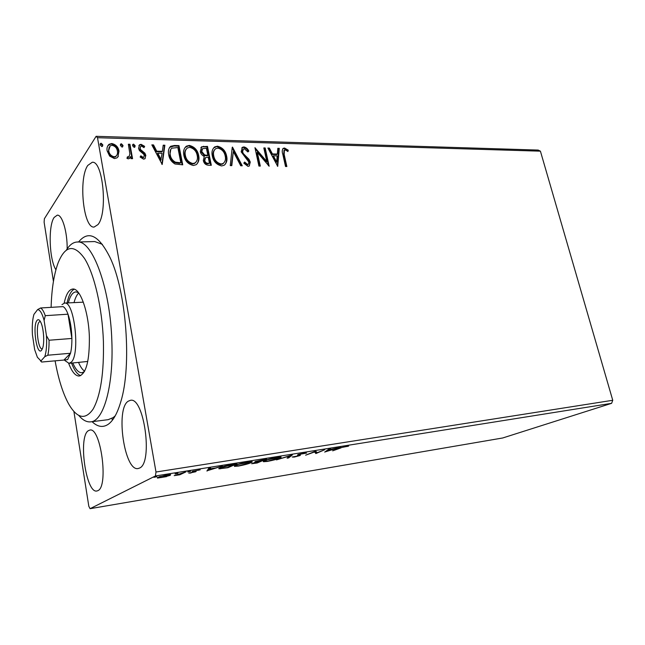 <?xml version="1.0" encoding="UTF-8"?>
<svg xmlns="http://www.w3.org/2000/svg" width="645" height="645" viewBox="0 0 645 645"><rect width="100%" height="100%" fill="white"/><g stroke="black" fill="none" stroke-linecap="round" stroke-linejoin="round"><path stroke-width="0.97" d="M78.577 241.98C88.349 230.007 98.814 235.167 109.989 257.46C126.388 291.153 131.999 365.925 120.809 401.682C117.455 413.147 113.286 420.669 108.32 424.241C103.007 427.829 97.589 426.974 92.066 421.677M66.419 250.034C69.596 244.874 73.175 242.206 77.158 242.02C92.187 239.626 110.368 287.968 111.859 341.382C113.649 386.331 103.41 421.338 90.655 421.854L108.126 419.685L113.189 417.581L115.253 415.799M87.801 165.41C78.287 178.52 83.342 228.54 94.097 227.064L97.927 224.629C107.965 213.479 103.103 160.476 92.251 162.266L87.801 165.41M88.3 430.723C77.964 436.802 85.97 493.885 96.919 490.99L97.895 490.651C108.852 486.58 100.709 426.611 89.816 430.078L88.3 430.723M128.153 401.246C115.334 409.003 124.461 471.842 138.167 468.528L139.586 468.044C153.236 462.796 144.004 396.401 130.363 400.335L128.153 401.246M67.169 248.881C67.37 231.724 62.21 214.551 57.284 215.156L54.14 217.43C48.044 225.855 49.238 259.733 55.913 269.747M53.43 281.405L44.118 222.227L44.376 218.752L96.113 136.313L538.204 150.075L540.413 151.172L97.508 137.716L155.993 472.019L612.75 400.279L611.621 403.327L155.429 475.97L90.066 508.687L88.817 506.269L73.909 411.534M118.366 156.259L116.987 157.864L114.439 158.581L109.642 156.09L107.135 150.857C106.627 148.165 107.272 145.972 109.078 144.278L111.754 143.529C115.882 144.496 118.301 147.036 119.002 151.14L117.817 157.082M129.935 144.27L132.572 158.678L130.983 158.646L130.588 156.517L129.363 158.517L128.258 158.847L126.952 158.331L127.436 156.799L128.879 156.856L129.887 154.01L128.347 144.23L129.935 144.27L129.54 144.827L132.072 158.67M143.553 159.146L140.142 157.033L140.836 155.824L143.126 157.372L143.738 157.203L144.278 155.477L143.658 154.171L139.457 150.599L138.538 148.374L139.602 144.738L141.078 144.327L144.649 146.342L143.996 147.641L141.577 146.084L140.723 146.326L140.094 148.334L140.715 149.713L144.915 153.22L145.826 155.437L144.859 158.791L143.553 159.146M174.432 145.488L178.971 145.609L182.737 164.822L174.964 163.991C171.344 161.75 169.256 158.646 168.716 154.679C167.894 151.228 168.538 148.431 170.659 146.286L174.432 145.488L174.013 146.028L178.544 146.149L178.971 145.609M207.48 146.391L211.318 165.289L208.641 165.241C205.723 165.047 203.949 163.443 203.312 160.452L204.28 156.445C202.07 155.437 200.74 153.8 200.297 151.535L201.659 146.794L207.48 146.391L207.029 146.923L210.754 165.273M232.49 147.076L242.262 165.789L240.73 165.765L233.313 151.551L231.805 165.62L230.257 165.596L232.224 147.366M263.821 147.931L265.184 147.963L269.167 166.233L257.331 152.373L260.298 166.088L258.919 166.063L254.96 147.689L266.788 161.516L263.821 147.931M284.171 154.477L286.856 166.523L285.525 166.499L282.808 154.268C281.905 151.825 282.075 149.842 283.3 148.326L284.55 148.036L288.259 150.196L287.896 151.559L285.904 150.164L284.381 150.027L284.171 154.477L283.671 154.977L286.235 166.515M540.413 151.172L612.75 400.279M277.729 166.37L267.885 148.036L269.352 148.076L272.432 153.945L277.334 154.058L277.834 148.31L279.285 148.35L277.729 166.37M243.923 146.915C246.108 147.407 247.744 148.785 248.833 151.043L247.906 151.946L244.423 148.81L243.399 149.076L242.56 151.865L243.399 153.695L248.962 159.259L250.276 162.089L249.172 166.055L247.97 166.362L243.794 163.153L244.64 162.032L247.583 164.451L248.309 164.273L248.897 162.137L241.157 151.809L242.456 147.294L243.923 146.915L243.447 147.431C245.624 147.923 247.253 149.285 248.333 151.535M226.629 156.106C227.532 159.992 226.701 163.048 224.146 165.265L221.63 165.934C216.438 164.677 213.326 161.331 212.294 155.888C211.439 152.075 212.245 149.076 214.72 146.891L217.446 146.189C222.525 147.495 225.589 150.801 226.629 156.106L226.161 156.622C226.855 159.702 226.443 162.379 224.936 164.652M198.66 155.493C199.531 159.38 198.684 162.451 196.112 164.725L193.387 165.483C188.042 164.201 184.857 160.798 183.849 155.268C183.019 151.446 183.857 148.415 186.373 146.181L189.283 145.407C194.516 146.746 197.644 150.108 198.66 155.493L198.217 156.026C198.87 159.049 198.466 161.71 196.999 163.999M162.209 164.483L151.833 144.875L153.518 144.915L156.751 151.188L162.363 151.325L163.217 145.181L164.878 145.23L162.209 164.483M135.184 145.794L134.176 147.391L132.556 145.722L133.571 144.125L135.184 145.794L134.749 147.229M123.026 145.472L122.582 146.915L121.994 147.076L120.365 145.399L120.8 143.964L121.397 143.787L123.026 145.472L122.598 146.899M102.845 144.931L102.394 146.383L101.773 146.56L100.12 144.859L100.564 143.424L101.192 143.238L102.845 144.931L102.442 146.342M166.499 476.631L157.477 478.082L157.904 477.324L167.128 474.841L170.627 474.575L170.216 475.357L166.45 476.389M185.953 471.874L179.858 474.768L174.215 475.639L185.953 471.874M191.001 473.003L188.751 473.099L194.04 472.035L192.049 471.721L192.476 471.358L200.216 469.818L194.137 471.076L196.12 471.398L195.685 471.761L190.952 472.753M232.273 464.473L236.989 463.723L227.967 467.698L218.937 468.818L220.09 467.681C222.436 466.561 226.5 465.497 232.273 464.473M266.554 458.998L257.145 462.997L251.647 463.723L256.025 462.046L254.767 462.07L255.323 461.514L266.554 458.998M292.443 454.87L288.67 457.918L287.114 458.168L289.936 455.87L276.447 459.885L292.443 454.87M324.798 449.702L316.042 453.508L314.478 451.976L305.625 455.185L315.647 451.161L317.219 452.709L324.798 449.702M340.866 447.944L332.667 450.831L339.609 448.122L346.526 446.171L348.639 446.114L340.802 447.662M90.066 508.687L502.705 437.979L611.621 403.327M324.741 452.105L328.982 449.033L330.498 448.791L329.031 449.807L340.729 447.162L324.717 452M304.617 452.863L306.593 453.088L299.393 454.37L298.885 454.693L300.465 455.152L299.691 455.644L294.128 457.103L292.201 457.007L298.24 455.894L298.651 455.515L297.474 455.33L297.966 454.596L304.617 452.863M279.567 458.16C276.939 459.28 272.851 460.369 267.312 461.425L263.547 461.715C262.918 461.53 263.329 461.143 264.781 460.546C267.409 459.409 271.561 458.305 277.237 457.232L280.857 456.966C281.494 457.152 281.059 457.555 279.567 458.16L279.325 456.958M250.824 462.771C248.301 463.884 244.197 464.981 238.513 466.061L234.458 466.375L235.522 465.238C238.029 464.11 242.206 462.997 248.035 461.893L251.929 461.61C252.598 461.796 252.227 462.183 250.824 462.771L250.591 461.578M206.989 471.084L208.77 468.23L210.52 467.947L209.843 468.891L215.648 467.964L222.34 466.061L206.94 470.826M190.565 471.326L187.719 471.93L190.533 471.14M177.899 473.349L175.021 473.954L177.867 473.164M156.848 476.711L153.921 477.324L156.816 476.534M155.429 475.97L155.993 472.019M97.508 137.716L96.113 136.313M102.386 244.334L94.759 241.553L77.158 242.02M347.042 446.098L347.139 446.534M328.877 449.105L329.031 449.807M328.571 450.121L327.071 451.161L332.417 449.509L328.571 450.121L328.418 449.428M326.918 450.468L327.071 451.161M316.655 451.984L315.792 452.33L316.042 453.508M315.792 452.33L315.752 453.556M315.502 452.371L314.8 451.5M298.796 454.29L298.885 454.693M299.546 454.935L299.691 455.644M298.877 454.66L298.466 454.798M298.417 454.419L298.651 455.515M297.724 454.701L297.869 455.394M288.492 457.047L288.67 457.918M266.264 460.304L265.24 461.24L268.207 461.03L278.1 458.393L279.148 457.434L266.2 459.998M255.872 461.296L256.025 462.046M255.065 463.086L259.588 461.562L253.735 462.933L255.065 463.086M259.798 461.28L264.071 459.659L256.831 461.272L259.798 461.28M237.054 464.989L236.183 465.9L239.368 465.674L249.309 463.013L250.212 462.078L236.989 464.658M220.243 467.609L220.477 468.818M227.338 467.544L234.498 464.384L221.654 467.432L220.727 468.334L227.338 467.544M209.689 468.085L209.843 468.891M208.746 469.165L207.924 469.431M209.214 468.157L208.698 468.891L208.932 470.165L214.067 468.48L209.625 469.189L208.932 470.165M209.431 468.125L209.625 469.189M194.121 471.326L194.218 471.834M198.628 469.834L198.7 470.245M195.604 471.318L195.685 471.761M179.753 474.204L179.858 474.768M157.396 477.614L157.477 478.082M170.062 474.535L170.216 475.357M159.597 477.05L159.267 477.647L161.75 477.477L168.547 475.615L168.917 475.018L159.533 476.679M282.72 148.874L284.55 148.036M284.042 148.544L287.751 150.696L288.259 150.196M287.751 150.696L287.589 151.317M283.985 150.422L283.671 154.977M268.167 148.568L269.352 148.076M268.86 148.592L271.932 154.445L272.432 153.945M271.932 154.445L276.834 154.566L277.334 154.058M277.785 148.826L279.285 148.35M278.785 148.858L277.302 165.983M273.416 155.824L272.916 156.324L276.141 162.467L276.649 161.968L277.173 155.905L273.416 155.824L276.649 161.968M263.942 148.455L265.184 147.963M264.684 148.479L268.449 165.709M259.693 166.079L256.847 152.881L257.331 152.373M255.17 148.673L266.288 162.016L266.788 161.516M242.81 149.672L242.085 152.381L242.56 151.865M242.085 152.381L242.923 154.211L243.399 153.695M242.923 154.211L248.478 159.758L248.962 159.259M248.478 159.758L249.784 162.588L250.276 162.089M249.784 162.588L249.365 165.918M244.213 162.605L247.1 164.959L247.583 164.451M247.1 164.959L248.236 164.354M241.754 147.971L243.447 147.431M232.168 147.874L241.512 165.781M231.386 165.612L233.313 151.551M213.511 148.036L217.446 146.189M216.986 146.713C222.065 148.019 225.121 151.325 226.161 156.622M214.583 149.737C213.1 151.535 212.673 153.768 213.285 156.445C214.108 160.75 216.583 163.443 220.703 164.515L222.702 163.975L223.807 162.959M213.745 155.921C214.567 160.234 217.042 162.927 221.171 163.999L223.162 163.459C225.266 161.693 225.944 159.234 225.21 156.082C224.387 151.841 221.953 149.18 217.889 148.108L215.704 148.681C213.68 150.414 213.019 152.825 213.745 155.921L213.285 156.445M220.703 164.515L221.171 163.999M200.837 147.616L203.699 146.286M203.248 146.818L207.029 146.923M202.038 149.237L201.313 152.099L204.288 155.534L207.392 155.824L207.843 155.3L206.416 148.285L202.619 148.608L201.764 151.567L204.739 155.01L207.843 155.3M205.005 158.146L204.32 160.968C204.683 162.75 205.747 163.693 207.505 163.806L209.472 163.314L208.238 157.235L205.529 157.573L204.771 160.444C205.134 162.226 206.198 163.177 207.956 163.29L209.472 163.314M207.505 163.806L207.956 163.29M204.32 160.968L204.771 160.444M204.288 155.534L204.739 155.01M201.313 152.099L201.764 151.567M185.05 147.487L189.283 145.407M188.848 145.947C194.072 147.278 197.201 150.64 198.217 156.026M186.163 149.18C184.752 151.003 184.333 153.22 184.905 155.832C185.712 160.21 188.235 162.943 192.484 164.032L194.637 163.435L195.838 162.298M185.349 155.3C186.147 159.686 188.679 162.419 192.928 163.516L195.08 162.919C197.209 161.105 197.91 158.622 197.193 155.469C196.394 151.156 193.903 148.455 189.719 147.358L187.373 147.995C185.325 149.769 184.647 152.204 185.349 155.3L184.905 155.832M192.484 164.032L192.928 163.516M178.544 146.149L182.196 164.806M169.554 147.423L174.013 146.028M170.812 149.172L169.812 155.26C170.248 158.501 171.973 160.984 174.98 162.701L179.423 163.322L180.85 162.814L177.859 147.536L171.763 148.181C170.07 149.834 169.562 152.018 170.24 154.719C170.675 157.969 172.4 160.452 175.408 162.177L180.85 162.814M174.98 162.701L175.408 162.177M169.812 155.26L170.24 154.719M152.131 145.439L153.518 144.915M153.107 145.464L156.34 151.728L156.751 151.188M156.34 151.728L161.943 151.865L162.363 151.325M163.137 145.738L164.878 145.23M164.459 145.77L161.887 164.346M157.791 153.196L157.372 153.736L160.774 160.307L162.089 153.292L157.791 153.196L161.185 159.775M140.489 156.429L142.722 157.92L143.126 157.372M142.722 157.92L143.779 157.178M138.869 145.585L141.078 144.327M140.674 144.883L144.246 146.899L144.649 146.342M144.246 146.899L143.916 147.552M140.223 146.963L140.094 148.334M139.691 148.882L140.312 150.261L140.715 149.713M140.312 150.261L142.255 151.769L142.658 151.228M142.255 151.769L144.512 153.768L144.915 153.22M144.512 153.768L145.423 155.977L145.826 155.437M145.423 155.977L145.133 158.565M132.991 144.295L132.604 144.843L133.176 144.682L133.571 144.125M133.176 144.682L134.797 146.342M129.726 158.194L130.588 156.517M127.226 157.445L128.194 157.074M127.807 157.622L129.081 156.695M128.452 144.803L129.54 144.827M120.8 143.964L120.413 144.528L121.018 144.351L121.397 143.787M121.018 144.351L122.647 146.028M107.868 145.665L111.754 143.529M111.375 144.085C115.503 145.06 117.922 147.592 118.624 151.696L119.002 151.14M118.624 151.696L117.987 156.808M109.223 146.971L108.392 151.446C108.876 154.534 110.666 156.501 113.746 157.34L115.479 156.848L116.463 155.727M108.763 150.89C109.255 153.978 111.037 155.945 114.125 156.791L115.858 156.292C117.317 154.961 117.825 153.228 117.39 151.091C116.906 148.028 115.133 146.101 112.077 145.302L110.174 145.867L108.392 151.446M113.746 157.34L114.125 156.791M100.16 144.02L101.192 143.238M100.83 143.803L102.482 145.496M55.099 360.837C58.332 378.889 62.847 393.257 68.644 403.947C77.118 418.541 85.261 420.274 93.073 409.164C100.628 395.554 104.071 372.907 103.402 341.221C102.2 307.721 94.315 274.028 84.584 258.589C74.038 243.858 65.193 245.334 58.066 263.007C53.954 274.367 51.64 289.145 51.116 307.342M61.968 304.625L64.524 303.086C74.352 300.554 80.48 354.903 71.111 362.272L69.047 363.353L87.76 361.45M78.553 362.482C80.431 366.795 82.439 369.714 84.6 371.222M84.382 371.625L81.907 372.737C78.698 372.866 75.667 369.617 72.804 363.006M68.676 363.361C71.926 371.891 75.457 376.116 79.27 376.027C86.228 373.665 89.599 360.619 89.365 336.883C88.599 311.471 80.085 287.847 72.74 289.033C68.959 289.516 66.096 294.217 64.153 303.134M71.563 363.119C74.344 370.407 77.392 374.568 80.714 375.608M90.655 421.854C86.688 422.257 82.754 420.153 78.835 415.525M74.231 289.226C71.103 290.75 68.709 295.321 67.048 302.94M68.289 302.868C70.136 295.902 72.651 292.241 75.836 291.887L78.448 292.62M78.722 292.983C76.82 294.797 75.263 297.982 74.054 302.529M83.31 302.166L64.524 303.086M41.562 350.259C36.846 356.354 32.242 325.669 37.039 320.42C38.176 319.065 39.393 319.622 40.683 322.081C43.594 327.458 44.715 342.374 42.643 348.131L41.562 350.259M40.312 321.404L39.135 322.032C35.37 325.999 38.087 349.864 42.215 348.881L42.377 348.856M47.843 355.21L44.787 356.685C46.408 351.614 46.964 344.615 46.456 335.706L49.052 340.238C49.141 346.115 48.738 351.106 47.843 355.21L70.523 353.258L63.919 360.055L67.644 359.612L70.523 353.258C71.49 349.203 71.942 344.269 71.885 338.456C71.668 329.103 70.378 321.017 68.007 314.196C66.491 310.092 64.863 307.568 63.113 306.617L60.356 306.786M69.047 363.353L64.814 360.49M49.052 340.238L71.885 338.456L68.007 314.196L45.263 315.671L44.11 320.428C42.167 313.349 39.998 309.737 37.62 309.592L33.927 314.405C32.444 319.581 31.944 326.41 32.444 334.884L34.653 349.59L37.386 357.274L40.966 360.934L44.787 356.685M40.966 360.934L41.643 362.038L40.377 360.765M63.919 360.055L41.643 362.038M46.456 335.706L44.11 320.428M37.62 309.592L40.611 307.979C42.264 308.947 43.812 311.511 45.263 315.671M63.113 306.617L40.611 307.979M193.105 471.1L193.234 471.793M245.858 157.203L246.334 156.695M206.658 155.808L207.109 155.284M179.423 163.322L179.858 162.798M113.238 419.048L112.004 419.202L113.238 419.048M298.611 455.499L298.385 454.435M263.547 461.715L263.45 461.231M265.168 460.877L265.079 460.425M279.148 457.434L279.059 456.982M234.458 466.375L234.361 465.851M236.102 465.505L236.014 465.029M250.212 462.078L250.123 461.618M218.937 468.818L218.849 468.359M220.663 467.972L220.566 467.472M194.137 471.809L194.048 471.318M159.202 477.276L159.122 476.816M168.917 475.018L168.845 474.607M283.3 148.326L282.792 148.826M248.309 164.273L247.825 164.781M242.456 147.294L241.98 147.81M214.72 146.891L214.269 147.423M223.162 163.459L222.702 163.975M201.659 146.794L201.208 147.326M186.373 146.181L185.937 146.721M195.08 162.919L194.637 163.435M170.659 146.286L170.24 146.826M143.738 157.203L143.335 157.743M139.602 144.738L139.199 145.294M128.879 156.856L128.492 157.404M109.078 144.278L108.699 144.843M115.858 156.292L115.479 156.848M100.564 143.424L100.193 143.988"/></g></svg>
